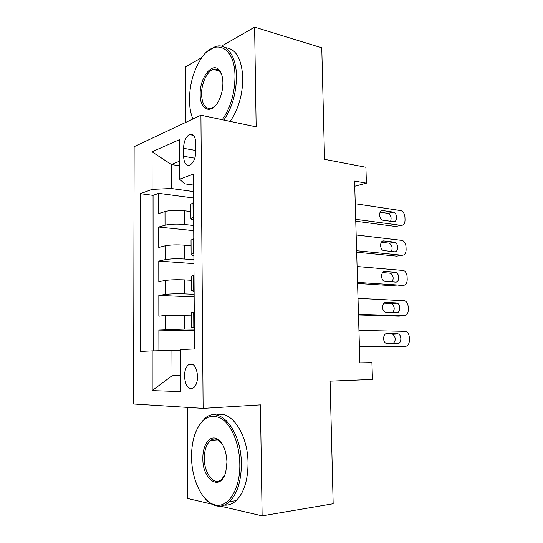 <?xml version="1.0" encoding="UTF-8"?>
<svg xmlns="http://www.w3.org/2000/svg" width="543" height="543" viewBox="0 0 543 543"><rect width="100%" height="100%" fill="white"/><g stroke="black" fill="none" stroke-linecap="round" stroke-linejoin="round"><path stroke-width="0.81" d="M197.584 376.333C196.552 366.308 193.478 362.486 188.346 364.869C185.862 367.197 184.566 370.998 184.471 376.265C185.448 386.331 188.557 390.139 193.803 387.688C196.233 385.34 197.489 381.559 197.584 376.333M187.308 407.365L187.797 498.515L214.987 504.861M134.135 146.698L133.612 403.985L203.116 408.363L200.924 115.225L134.135 146.698M201.989 57.443L185.496 66.938L185.787 122.351M220.356 506.11L262.126 515.85L333.164 503.741L330.096 381.145L372.45 379.421L371.928 362.649L359.894 362.833M200.924 115.225L256.153 126.865L254.619 27.15L221.564 46.175M254.619 27.15L321.768 47.818L324.551 159.33L365.907 167.264L366.396 183.147L354.593 181.084L359.894 362.914L371.928 362.649M190.871 211.56L184.213 210.759C176.441 210.019 170.04 210.284 165.011 211.546L158.712 213.542L158.678 193.356L193.525 197.998M193.702 225.494L184.281 224.483C176.495 223.818 170.081 224.069 165.038 225.23L158.726 227.055L193.729 230.66M158.726 227.055L158.76 247.432L165.086 245.85C170.142 244.845 176.577 244.615 184.382 245.158L191.075 245.748M191.279 280.269L184.559 279.889C176.713 279.55 170.251 279.747 165.167 280.487L158.807 281.647L158.78 261.074L193.939 263.633M191.489 315.13L165.248 315.463L158.855 316.189L158.827 295.426L194.156 296.906M183.534 148.32L183.575 156.282C184.043 163.389 186.269 166.26 190.267 164.902C193.722 162.425 195.582 157.877 195.853 151.253L195.799 143.114C195.324 136.157 193.159 133.306 189.303 134.549C185.747 137.006 183.819 141.601 183.534 148.32L195.853 150.499M179.577 165.832L171.337 164.509L171.412 188.516L152.081 189.371L140.338 193.702L140.155 351.43L152.162 350.887L152.183 390.607L180.575 391.564L180.385 349.597L194.482 348.952L193.369 174.14L179.638 179.204L184.627 183.805L193.444 185.082M152.081 189.371L152.06 151.809L179.461 139.646L179.638 179.204M194.36 329.201L184.803 329.085L184.735 314.96M194.136 294.299L184.627 293.872L184.559 279.889M193.919 259.73L184.45 259.011L184.382 245.158M158.678 193.356L153.051 195.365L153.153 350.866M184.803 329.085L158.875 330.103L158.909 350.744M158.827 295.426L165.201 294.442C170.292 293.804 176.767 293.614 184.627 293.872M158.78 261.074L165.12 259.669C170.183 258.767 176.631 258.549 184.45 259.011M193.647 216.942L190.912 218.415C190.858 219.012 191.781 219.548 193.668 220.024M193.552 202.512L190.824 204.283M193.783 238.696L191.041 240.087M193.892 255.597C191.998 255.244 191.075 254.843 191.122 254.395L193.878 253.269M194.014 275.247L191.258 276.251M194.123 291.53L191.34 290.743L194.109 289.969M194.251 312.171L191.475 312.782M194.353 327.823L191.564 327.463L194.346 327.049M193.484 191.584L171.412 188.516M262.126 515.85L260.423 404.854L203.116 408.363M354.742 186.256L366.396 183.147M179.557 161.196L171.337 164.509L152.06 151.809M180.5 375.512L172.022 375.763L180.5 375.797M180.391 350.405L171.941 350.466L172.022 375.763L152.183 390.607M153.051 195.365L140.338 193.702M158.875 330.103L194.367 330.497M152.162 350.887L171.941 350.466M355.251 203.734L401.005 210.636C403.32 211.594 404.63 213.732 404.942 217.064L405.051 220.017C404.935 223.567 403.625 225.359 401.114 225.379L355.706 219.324M355.76 221.239L395.609 226.472L401.114 225.379M393.132 212.096L393.499 212.177C397.612 213.168 397.585 222.474 393.458 221.673L382.72 220.173C378.525 219.087 378.661 209.707 382.856 210.589L393.132 212.096L388.007 213.379C390.885 215.055 391.741 217.695 390.593 221.286M380.093 212.198L387.648 213.297M222.277 119.725C230.51 107.874 234.752 93.505 234.99 76.611C235.126 45.408 213.508 37.27 200.245 60.008C193.213 71.717 189.622 84.993 189.459 99.831C189.527 107.263 190.668 113.657 192.887 119.005M207.399 51.456L215.34 46.569C226.479 42.646 236.402 55.827 236.47 76.522C236.253 93.437 232.051 107.948 223.872 120.057M222.901 82.78C222.868 89.595 221.347 95.819 218.34 101.46C211.2 115.001 199.858 109.957 200.163 94.373C199.552 77.866 212.53 61.047 219.433 70.366C221.632 73.176 222.786 77.316 222.901 82.78M221.639 74.554L219.888 71.5C217.994 69.26 215.768 68.561 213.209 69.389C207.005 71.289 201.317 83.656 201.548 94.292C202.152 104.948 205.58 109.577 211.831 108.179L215.055 106.048M225.379 47.689C235.954 48.66 241.764 58.814 242.816 78.138C242.606 94.957 238.397 109.374 230.184 121.388M215.7 70.027L216.657 69.246M239.809 464.027C239.578 443.74 231.264 424.28 220.96 418.259C209.598 413.06 200.883 418.456 194.815 434.441C192.616 441.099 191.53 448.491 191.557 456.609C191.435 479.055 201.996 501.99 214.94 504.807C227.924 508.669 240.427 489.182 239.809 464.027M198.392 426.431L204.935 418.314C219.392 404.881 241.459 430.097 241.37 464.021C241.228 481.193 237.298 493.73 229.567 501.63C225.297 505.533 220.723 506.918 215.849 505.771C211.661 504.698 207.786 501.949 204.222 497.524M226.954 462.052L225.813 471.704C220.825 492.189 202.274 480.256 202.858 458.346C202.6 445.837 208.919 435.812 215.836 438.33C222.494 441.493 226.2 449.4 226.954 462.052M221.734 443.258L216.671 439.321C214.37 438.608 212.218 439.07 210.216 440.712C206.374 444.289 204.412 450.167 204.317 458.34C204.073 473.523 214.295 486.528 221.605 479.367L224.558 475.322M216.514 415.056C230.768 409.361 248.029 433.945 248.029 463.24C247.907 480.304 243.963 492.759 236.198 500.619C232.526 503.985 228.583 505.472 224.368 505.092M356.16 234.99L402.302 240.434C404.494 241.425 405.73 243.522 406.015 246.719L406.123 249.699C406.008 253.282 404.691 255.135 402.18 255.251L356.622 250.717M356.663 252.21L396.641 256.12L402.18 255.251M394.164 242.11L394.727 242.246C398.725 243.386 398.514 252.42 394.496 251.769L383.521 250.561C379.448 249.318 379.774 240.216 383.86 240.943L394.164 242.11L389.209 243.216C392.127 245.158 392.847 247.9 391.367 251.45M381.315 242.273L388.652 243.094M357.084 266.518L403.598 270.482C405.675 271.5 406.843 273.55 407.094 276.618L407.202 279.625C407.087 283.249 405.77 285.163 403.245 285.367L357.545 282.387M357.572 283.453L397.68 286.018L403.245 285.367M395.209 272.382L395.962 272.559C399.838 273.842 399.465 282.638 395.542 282.122L384.335 281.213C380.392 279.821 380.894 270.977 384.872 271.561L395.209 272.382L390.417 273.319C393.383 275.552 393.933 278.41 392.08 281.885M382.618 272.593L389.664 273.143M358.007 298.324L404.902 300.788C406.856 301.827 407.956 303.822 408.18 306.768L408.288 309.802C408.18 313.467 406.856 315.442 404.325 315.734L358.475 314.336M358.495 314.967L398.725 316.169L404.325 315.734M396.261 302.913L397.198 303.143C400.944 304.555 400.422 313.107 396.6 312.734L385.163 312.123C381.356 310.603 382.014 302.003 385.89 302.444L396.261 302.913L390.682 303.442L391.618 303.666C394.652 306.279 395.005 309.259 392.684 312.605M384.023 303.15L390.682 303.442M358.943 330.422L406.198 331.345C408.044 332.404 409.076 334.352 409.279 337.176L409.388 340.23C409.279 343.936 407.949 345.986 405.417 346.366L359.418 346.577M359.425 346.76L405.417 346.366M397.32 333.701L398.44 333.979C402.058 335.513 401.399 343.848 397.666 343.61L386.012 343.312C382.34 341.662 383.141 333.293 386.921 333.599L397.32 333.701L391.713 334.006L392.833 334.278C395.969 337.468 396.037 340.576 393.051 343.617M385.625 333.945L391.713 334.006M184.281 224.483L184.213 210.759M165.038 225.23L165.011 211.546M165.282 329.553L165.248 315.463M165.201 294.442L165.167 280.487M165.12 259.669L165.086 245.85M193.111 217.098L193.016 202.682M193.335 253.391L193.247 238.825M193.566 290.057L193.478 275.342M193.803 327.096L193.708 312.232M194.801 158.189L183.575 156.282M382.856 210.589L381.166 210.962M383.86 240.943L382.476 241.194M384.872 271.561L383.826 271.71M385.89 302.444L385.204 302.512M193.41 364.767L188.346 364.869M190.912 218.415L190.824 204.127M191.122 254.395L191.041 239.965M191.34 290.743L191.251 276.163M191.564 327.463L191.475 312.727M193.532 135.356L189.303 134.549M393.499 212.177L388.007 213.379M213.209 69.389L219.433 70.984M219.888 71.5L219.433 70.366M236.198 500.619L229.567 501.63M210.216 440.712L218.15 439.986M216.671 439.321L215.836 438.33M214.94 504.807L215.849 505.771M394.727 242.246L389.209 243.216M395.962 272.559L390.417 273.319M397.198 303.143L391.618 303.666M398.44 333.979L392.833 334.278"/></g></svg>
